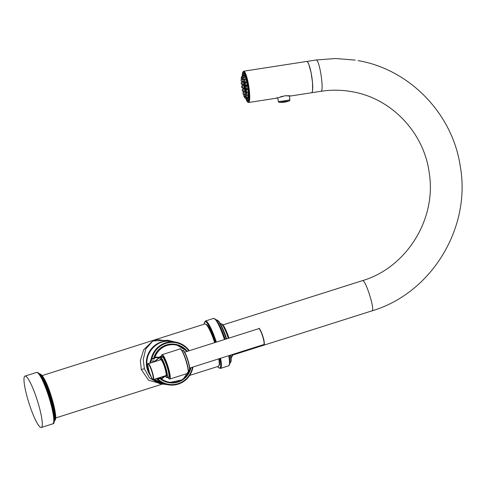 <?xml version="1.0" encoding="UTF-8"?>
<svg xmlns="http://www.w3.org/2000/svg" width="486" height="486" viewBox="0 0 486 486"><rect width="100%" height="100%" fill="white"/><g stroke="black" fill="none" stroke-linecap="round" stroke-linejoin="round"><path stroke-width="0.73" d="M176.521 342.272L157.458 339.586L152.902 340.856L143.728 349.665L140.351 360.412L141.286 369.482L148.582 380.222L161.613 383.891M42.215 375.581L204.94 323.931A22.235 3.621 72.4 0 1 204.958 323.925A22.235 3.621 72.4 0 1 214.666 342.648M28.267 400.889A26.955 4.386 -107.6 0 0 41.292 427.486A26.955 4.386 -107.6 0 0 38.011 402.694A26.955 4.386 72.4 0 0 24.98 376.097A26.955 4.386 72.4 0 0 28.267 400.889M218.785 358.832A22.235 3.621 72.4 0 1 218.414 366.304A22.235 3.621 72.4 0 1 218.39 366.31L189.674 375.429M150.672 375.945A21.84 21.469 -79.5 0 1 147.282 369.214A21.84 21.469 -79.5 0 1 152.148 347.861A21.84 21.469 -79.5 0 1 172.779 341.427L167.883 340.279L152.877 340.953L145.733 349.021L143.206 359.658L144.397 368.746L149.494 378.011L159.481 383.6L164.833 384.329A21.84 21.469 -79.5 0 1 153.922 379.426M149.749 363.255L151.353 358.054L152.015 358.893L154.214 359.008L155.077 357.635L158.916 357.793L154.815 361.238L152.811 360.733L152.385 362.416M150.49 363.018L152.015 358.893L151.984 358.212L151.353 358.054A21.676 21.305 -79.5 0 1 175.914 342.15A21.676 21.305 -79.5 0 1 189.273 350.71L183.416 345.115L175.914 342.15L172.147 341.451A21.676 21.305 -79.5 0 0 147.811 369.238C142.635 354.501 157.124 337.958 172.147 341.451M151.492 358.553L153.855 358.455L153.825 357.726A19.452 19.124 -79.5 0 1 175.61 344.355L175.859 344.398A19.452 19.124 -79.5 0 1 187.292 351.335L175.859 344.398A19.452 19.124 -79.5 0 0 154.439 356.718L155.077 357.635L155.046 357.076L159.013 357.283L159.262 357.836L155.733 360.782L159.226 357.866A0.693 0.693 0 0 0 159.274 357.83L159.013 357.283A10.504 10.328 -79.5 0 1 161.407 356.068M165.55 376.45A10.504 10.328 -79.5 0 1 164.809 376.486L164.438 376.085L161.352 378.418L159.791 377.47L158.035 378.837L157.938 379.87L156.377 378.643M164.766 375.982L164.809 376.486L161.656 378.946L161.352 378.418L161.316 379.505L159.809 378.181L158.333 379.347L157.33 378.339M155.86 360.606L154.815 361.238M158.916 357.793L159.274 357.83A9.811 9.641 -79.5 0 1 161.395 356.736M190.5 367.811A18.899 18.577 100.5 0 1 161.729 379.068L161.121 379.025M161.729 379.068L161.316 379.505A19.452 19.124 -79.5 0 0 168.776 382.658L182.851 379.7L190.998 367.653A19.452 19.124 -79.5 0 1 168.776 382.658L168.527 382.61A19.452 19.124 -79.5 0 1 160.192 378.801M153.825 357.726L154.439 356.718L155.046 356.931L154.548 357.271M154.214 359.008L153.855 358.455M192.492 367.179A21.123 20.758 100.5 0 1 178.903 383.375A21.123 20.758 100.5 0 1 158.4 379.463L157.792 379.414M159.791 377.47L159.809 378.181M206.161 324.46A21.396 3.481 72.4 0 1 215.298 342.448L210.529 330.346L208.397 326.489L207.17 324.891L204.958 323.925M242.259 75.986A15.564 2.703 -98.8 0 1 244.804 72.803A15.564 2.703 -98.8 0 1 248.644 87.425A15.564 2.703 -98.8 0 1 249.026 101.07A15.564 2.703 -98.8 0 1 245.709 98.318L246.858 101.058L248.522 102.516A15.844 2.752 -98.8 0 0 248.96 87.395A15.844 2.752 -98.8 0 0 243.674 71.211L306.654 61.449A15.844 2.752 -98.8 0 1 306.824 61.455A15.844 2.752 -98.8 0 1 308.938 64.753A15.844 2.752 -98.8 0 1 311.107 72.772L312.498 82.444A15.844 2.752 -98.8 0 0 311.945 77.632A15.844 2.752 -98.8 0 0 311.107 72.772L308.938 64.753C308.233 62.694 307.529 61.594 306.824 61.455L316.192 60.003C319.745 59.729 324.533 92.941 320.699 91.301M276.953 97.546L277.014 98.105L285.045 95.76L290.513 96.009L311.508 92.759A15.844 2.752 -98.8 0 0 312.589 90.08L312.498 82.444A15.844 2.752 -98.8 0 1 312.589 90.08C312.443 91.927 312.03 92.82 311.338 92.753M371.79 310.852C375.757 312.462 366.08 280.398 362.665 280.635L362.441 280.647C406.527 267.665 436.762 219.058 429.235 172.949C424.053 132.635 391.546 98.433 352.338 91.763C341.889 89.843 331.397 89.691 320.863 91.307L311.508 92.759M285.015 95.766L277.014 98.105L248.522 102.516M243.073 85.263A14.355 2.497 81.2 0 1 243 84.655M242.599 75.682A14.355 2.497 81.2 0 1 243.632 72.718A14.355 2.497 81.2 0 1 248.425 87.383A14.355 2.497 -98.8 0 1 248.024 101.088A14.355 2.497 -98.8 0 1 246.068 98.372M243.492 88.075A14.355 2.497 -98.8 0 0 243.608 88.756M244.142 91.55A14.355 2.497 -98.8 0 0 244.209 91.878M243.656 74.704A14.355 2.497 81.2 0 1 244.154 72.918M248.468 100.742A14.355 2.497 81.2 0 1 247.447 99.193M242.927 88.166L244.203 87.966L243.772 85.153L242.49 85.354L242.927 88.166L241.73 87.571L241.53 86.283L241.73 87.571M243.535 91.641L244.816 91.447L244.379 88.634L243.103 88.829L243.535 91.641L242.338 91.046L242.143 89.758L242.338 91.046M245.685 94.12L245.138 91.733L243.863 91.933L244.385 94.551M247.781 98.318L247.89 97.291M246.797 95.11L246.961 97.431L248.243 97.236L248.127 95.11M247.131 95.268L248.407 95.068L247.969 92.255L246.694 92.455L247.131 95.268L245.934 94.673L245.734 93.385L245.934 94.673M247.01 92.285L248.291 92.091L248.382 91.21L247.854 89.278L246.578 89.473L247.022 92.407M246.627 88.853L247.903 88.652L247.465 85.84L246.189 86.04L246.627 88.853L245.43 88.258L245.23 86.97L245.43 88.258M246.013 85.372L247.295 85.171L246.858 82.365L245.582 82.559L246.013 85.372L244.816 84.777L244.616 83.489L244.816 84.777M245.254 82.274L246.536 82.073L246.098 79.267L244.823 79.461L245.199 82.256M245.825 79.309L245.278 76.916L244.002 77.116L244.531 79.734M244.968 76.964L244.452 75.652M242.259 79.425L242.423 81.751L243.699 81.551L243.614 79.516M242.538 84.728L243.82 84.534L243.383 81.721L242.107 81.915L242.538 84.728L241.342 84.133L241.147 82.845L241.342 84.133M247.338 88.738A7.223 1.258 81.2 0 1 247.398 89.345M246.104 93.02A7.223 1.258 81.2 0 1 244.513 86.514A7.223 1.258 81.2 0 1 244.185 81.739M246.068 82.146A7.223 1.258 81.2 0 1 246.165 82.468M246.821 85.244A7.223 1.258 81.2 0 1 246.949 85.919M246.268 92.856A6.567 1.142 -98.8 0 1 244.713 87.091A6.567 1.142 81.2 0 1 244.355 81.83M245.916 82.17A6.567 1.142 81.2 0 1 246.019 82.492M246.706 85.263A6.567 1.142 81.2 0 1 246.833 85.937L246.688 85.53L246.663 85.967M247.18 88.762L247.271 89.357A6.567 1.142 -98.8 0 0 247.222 88.756M244.81 82.517L244.658 82.043A6.567 1.142 81.2 0 1 244.665 81.982M244.816 83.3L244.652 83.209A6.567 1.142 81.2 0 1 244.646 82.541M244.932 85.949L244.798 84.764M244.877 85.961A6.567 1.142 -98.8 0 0 245.029 87.043L245.072 87.037M246.621 92.51L246.499 92.219L246.463 92.559A6.567 1.142 81.2 0 1 246.226 92.006L246.232 91.903M245.703 90.323A6.567 1.142 81.2 0 1 245.588 89.886L245.552 89.728A6.567 1.142 81.2 0 1 245.369 88.92L245.029 87.043M246.651 89.46L245.618 90.402L245.813 91.69L245.618 90.402M246.329 89.703L246.183 89.236L246.183 89.843M246.153 89.88L245.971 89.175L246.019 90.007M245.922 90.104L245.752 89.108L245.886 90.141M245.466 88.276L245.655 89.151L245.624 88.355M245.673 88.379L245.873 89.217L245.849 88.47M245.892 88.488L246.086 89.278L246.068 88.58M246.11 88.598L246.299 89.345L246.293 88.689M246.335 88.713L246.511 89.406L246.511 88.804M246.554 88.823L246.724 89.454L246.724 88.835M246.76 88.829L246.894 89.424M246.967 89.412L246.924 88.804M246.961 88.798L247.07 89.4M247.198 89.375L247.113 88.774M245.035 86.781L245.011 85.998L245.199 86.757M245.412 86.794L245.223 86.058L245.278 86.915M245.588 86.617L245.436 86.125L245.442 86.757M246.627 85.973L246.475 85.469L246.463 85.998M246.426 86.004L246.256 85.402L246.262 86.028M246.226 86.034L246.056 85.366M246.038 85.366L246.074 86.137M246.019 86.198L245.837 85.293L245.946 86.265M245.819 86.052L245.618 85.214L245.819 86.052M245.606 85.986L245.406 85.153L245.606 85.986M245.387 85.925L245.187 85.086L245.387 85.925M245.175 85.858L244.974 85.026L245.175 85.858M245.047 83.07L244.871 82.104L244.999 83.118M245.266 82.857L245.102 82.207L245.132 82.991M245.448 82.681L245.315 82.262L245.302 82.82M241.53 86.283L242.49 85.354M241.724 87.468L241.56 86.386L241.724 87.468M242.143 89.758L243.103 88.829M242.362 90.918L242.174 89.861L242.362 90.918M242.903 92.862L243.097 94.15L242.903 92.862L243.863 91.933M243.14 93.926L242.933 92.96L243.14 93.926M243.717 95.207L243.917 96.495L243.717 95.207L244.677 94.278L245.169 95.857M243.954 96.137L243.747 95.311L243.954 96.137M244.677 97.795L244.494 96.52L244.677 97.795M244.719 97.273L244.525 96.623L244.719 97.273M246.584 97.249L246.432 98.445M245.363 97.923L245.138 96.635L245.363 97.923M245.333 97.206L245.333 97.82L245.333 97.206M246.961 97.431L245.764 96.836L245.564 95.548L245.764 96.836M245.728 95.936L245.764 96.732L245.728 95.936M245.849 93.622L245.928 94.57L245.849 93.622M245.691 90.542L245.813 91.587L245.691 90.542M245.23 86.97L246.189 86.04M245.266 87.067L245.424 88.148L245.266 87.067M244.616 83.489L245.582 82.559M244.628 83.616L244.816 84.673L244.628 83.616M243.863 80.39L244.057 81.678L243.863 80.39L244.823 79.461M243.851 80.609L244.057 81.575L243.851 80.609M243.043 78.046L243.243 79.333L243.043 78.046L244.002 77.116M243.03 78.398L243.243 79.224L243.03 78.398M243.14 75.968L243.717 77.383M242.307 76.739L242.465 78.021L242.307 76.739M242.271 77.262L242.465 77.912L242.271 77.262M241.627 76.612L241.852 77.894L241.627 76.612L242.587 75.682L242.848 76.156M241.651 77.329L241.651 76.715L241.651 77.329M242.642 78.313L242.557 79.576L241.396 78.987L241.196 77.699L241.396 78.987M241.263 78.598L241.226 77.803L241.263 78.598M242.423 81.751L241.226 81.156L241.026 79.868L241.226 81.156M241.135 80.913L241.056 79.965L241.135 80.913M241.147 82.845L242.107 81.915M241.299 83.993L241.171 82.948L241.299 83.993M289.771 95.845L285.561 95.712M282.585 96.234L280.015 97.048M40.63 374.433A23.899 3.888 72.4 0 1 51.309 396.333A23.899 3.888 72.4 0 1 54.961 419.892M39.336 373.88A24.731 4.028 72.4 0 1 39.603 373.886A24.731 4.028 72.4 0 1 50.799 397.013A24.731 4.028 72.4 0 1 54.298 421.016M54.335 420.402A24.731 4.028 -107.6 0 0 50.04 396.424A24.731 4.028 -107.6 0 0 39.724 374.36M50.155 398.775L44.323 382.774L41.62 377.294C39.809 373.801 38.096 372.185 36.48 372.446A26.955 4.386 -107.6 0 1 49.505 399.042A26.955 4.386 -107.6 0 1 52.792 423.835C55.532 424.26 54.645 413.701 50.155 398.775A26.123 4.253 -107.6 0 0 37.823 372.962M141.286 369.482L144.397 368.746M172.779 341.427A21.84 21.469 -79.5 0 1 174.346 341.858L172.779 341.427M164.25 384.08A21.676 21.305 -79.5 0 1 154.317 379.299L164.25 384.08L168.016 384.778A21.676 21.305 -79.5 0 1 157.938 379.87L158.4 379.463M149.925 374.038A21.676 21.305 -79.5 0 1 147.811 369.238L149.931 374.062M188.793 350.862A21.123 20.758 100.5 0 0 168.18 342.77A21.123 20.758 100.5 0 0 151.984 358.212M192.972 367.027A21.676 21.305 -79.5 0 1 168.016 384.778L176.418 384.62L184.127 381.188L189.953 374.998L192.985 367.027M186.8 351.493A18.899 18.577 100.5 0 0 155.046 356.931M180.051 348.972A12.782 2.078 72.4 0 1 186.229 361.584A12.782 2.078 72.4 0 1 187.784 373.339L169.79 379.05A12.782 2.078 72.4 0 0 168.229 367.295A12.782 2.078 72.4 0 0 162.051 354.683L180.051 348.972C179.844 347.836 182.742 349.628 186.448 361.493A12.508 2.035 72.4 0 1 188.137 372.871M162.051 354.683L161.577 355.187L161.413 357.216A12.508 2.035 72.4 0 1 163.436 356.445A12.508 2.035 72.4 0 1 167.919 367.367A12.508 2.035 72.4 0 1 167.816 377.343M180.61 349.148A12.508 2.035 72.4 0 1 186.442 361.487C188.337 368.904 188.945 372.683 188.264 372.829L187.784 373.339M182.037 350.673L182.785 350.436A10.558 1.719 72.4 0 1 187.888 360.855A10.558 1.719 72.4 0 1 189.169 370.569L188.428 370.806M183.277 350.613A10.285 1.671 72.4 0 1 188.094 360.764M182.785 350.436C182.724 349.507 185.051 351.056 188.1 360.764A10.285 1.671 72.4 0 1 189.473 370.138M184.662 352.174L258.771 328.645A8.335 1.355 72.4 0 1 258.892 328.639A8.335 1.355 72.4 0 1 262.695 336.531A8.335 1.355 72.4 0 1 263.819 344.538L189.704 368.066M259.238 328.822A8.062 1.312 72.4 0 1 262.835 336.203A8.062 1.312 72.4 0 1 264.068 344.155M168.478 377.136A10.838 1.762 -107.6 0 0 167.621 367.313A10.838 1.762 -107.6 0 0 162.087 357.003M167.056 377.586L168.593 377.1A10.558 1.719 -107.6 0 0 167.305 367.386A10.558 1.719 -107.6 0 0 162.203 356.967L160.666 357.453A10.558 1.719 72.4 0 1 165.775 367.872A10.558 1.719 72.4 0 1 167.056 377.586L166.425 377.446L165.179 375.848A10.285 1.671 72.4 0 0 167.093 376.304A10.285 1.671 72.4 0 0 165.459 367.945A10.285 1.671 72.4 0 0 161.686 358.832A10.285 1.671 72.4 0 0 160.143 359.956L160.228 357.939L160.666 357.453M165.787 375.654A8.614 1.403 -107.6 0 0 166.084 375.818A8.614 1.403 -107.6 0 0 165.161 367.89A8.614 1.403 -107.6 0 0 161.121 359.385A8.614 1.403 -107.6 0 0 160.745 359.762M165.872 375.629L165.866 375.635A8.335 1.355 -107.6 0 0 164.742 367.623A8.335 1.355 -107.6 0 0 160.939 359.731A8.335 1.355 -107.6 0 0 160.817 359.737L160.823 359.737M165.866 375.635L153.066 379.627C153.12 380.981 151.857 378.485 149.275 372.136C147.665 365.436 147.331 362.635 148.273 363.722A8.335 1.355 72.4 0 1 148.394 363.716A8.335 1.355 72.4 0 1 152.197 371.602A8.335 1.355 72.4 0 1 153.321 379.615A8.335 1.355 72.4 0 1 153.199 379.621M148.212 364.063A8.062 1.312 72.4 0 1 151.99 372.021A8.062 1.312 72.4 0 1 152.853 379.438A8.062 1.312 72.4 0 1 149.081 371.48A8.062 1.312 72.4 0 1 148.212 364.063M166.443 384.487A21.84 21.469 -79.5 0 1 164.833 384.329L166.443 384.487M217.625 366.559A24.318 3.955 -107.6 0 0 219.97 358.455M215.754 342.302A24.318 3.955 -107.6 0 0 204.169 324.174M217.582 366.572L218.281 367.41L220.474 368.424A24.871 4.046 -107.6 0 0 220.601 358.255M216.361 342.108A24.871 4.046 -107.6 0 0 205.42 321.009L204.217 323.093L204.132 324.186M224.459 339.538A24.871 4.046 -107.6 0 0 213.524 318.439L205.42 321.009M213.524 318.439L215.717 319.448L218.287 323.281L220.814 328.524L224.903 339.398A24.318 3.955 -107.6 0 0 214.618 318.792M229.264 364.925A24.318 3.955 -107.6 0 0 229.119 355.552L229.775 363.801L228.572 365.849A24.871 4.046 -107.6 0 0 228.706 355.685M229.301 355.497A22.648 3.688 72.4 0 1 229.793 360.424M217.655 322.169A22.648 3.688 72.4 0 1 225.164 339.319M226.209 338.985A22.648 3.688 -107.6 0 0 216.288 319.891L216.142 319.94M216.288 319.891L218.372 320.869L220.784 324.52L226.652 338.845A22.095 3.596 -107.6 0 0 217.315 320.244M230.631 362.185A22.095 3.596 -107.6 0 0 230.753 355.035L231.136 361.049L229.993 363.066A22.648 3.688 -107.6 0 0 230.346 355.163M228.323 338.311A17.788 2.892 -107.6 0 0 220.632 323.615L220.334 323.712M231.099 357.617L231.397 357.52A17.788 2.892 -107.6 0 0 232.047 354.622M228.979 338.104A16.955 2.758 -107.6 0 0 221.725 324.15M242.86 85.299L242.787 84.692A15.564 2.703 -98.8 0 0 242.866 85.299M243.279 88.112A15.564 2.703 -98.8 0 0 243.395 88.786L243.279 88.112M243.923 91.581A15.564 2.703 -98.8 0 0 243.996 91.909L243.923 91.581M244.901 73.927A13.019 2.26 -98.8 0 0 244.695 73.908L243.747 74.546L243.328 75.567M246.985 98.451A12.144 2.108 -98.8 0 0 248.346 89.825A12.144 2.108 81.2 0 0 247.617 84.783A12.144 2.108 -98.8 0 0 243.437 75.549M243.395 84.594A12.144 2.108 -98.8 0 0 243.468 85.202L243.383 84.6M243.875 88.021A12.144 2.108 -98.8 0 0 243.996 88.695M244.549 91.483A12.144 2.108 -98.8 0 0 244.622 91.811L244.537 91.49M245.861 93.257A8.317 1.446 81.2 0 1 244.337 86.623A8.317 1.446 81.2 0 1 243.923 81.362M243.978 80.275A8.317 1.446 81.2 0 1 244.045 79.734M246.305 82.11A8.317 1.446 81.2 0 1 246.39 82.438M247.016 85.22A8.317 1.446 81.2 0 1 247.137 85.894L247.003 85.22M247.532 88.707A8.317 1.446 81.2 0 1 247.599 89.315M277.798 97.886L278.296 101.361A5.862 0.352 -8.2 0 0 285.161 100.717A5.862 0.352 -8.2 0 0 289.905 99.685L289.364 95.906M278.296 101.361C278.8 102.267 279.207 102.601 279.517 102.364L289.018 100.991C289.389 101.131 289.68 100.699 289.905 99.685M285.161 101.762A23.292 4.046 81.2 0 1 284.583 102.139A23.292 23.292 0 0 0 289.018 100.991M39.245 373.904L39.998 373.862C43.515 376.012 47.264 383.424 51.243 396.084L53.964 405.877L55.513 414.394C56.066 418.124 55.629 420.347 54.207 421.052M52.792 423.835L41.292 427.486M36.48 372.446L24.98 376.097M55.665 417.966L162.597 384.025M159.274 357.83L161.795 356.603M167.804 377.349L169.11 378.916L169.79 379.05M188.1 360.764C190.974 371.729 189.285 370.229 189.169 370.569M258.771 328.645L259.026 328.633C258.971 327.278 260.235 329.775 262.817 336.124C264.433 342.824 264.767 345.631 263.819 344.538M160.817 359.737L148.273 363.722M219.386 358.644L219.66 364.269L218.414 366.304M220.474 368.424L228.572 365.849M232.612 354.446L232.557 355.582L231.397 357.52M228.991 338.098L224.568 327.364L222.691 324.514L220.632 323.615M358.109 60.61C409.85 69.443 452.758 114.01 460.303 166.57C471.268 227.964 431.325 293.344 372.015 310.846L232.6 355.096M362.441 280.647L223.013 324.903M316.046 59.997L335.65 58.514L355.23 60.112M243.674 71.211L242.52 73.125L242.253 75.998M243.863 88.021L243.978 88.695M246.876 98.47L247.587 99.314L248.68 99.636M246.378 82.438L246.293 82.11M247.526 88.713L247.587 89.321M243.097 94.15L244.221 94.715M245.746 94.114L244.677 94.278M243.917 96.495L244.458 96.769M244.494 96.52L245.424 95.608M244.695 97.808L245.855 98.397M247.811 98.324L246.53 98.518M245.333 97.929L246.499 98.512M245.138 96.641L245.57 96.216M245.564 95.548L246.28 94.849M245.734 93.385L246.663 92.474M245.813 91.69L246.979 92.279M244.057 81.678L245.223 82.268M243.243 79.333L244.361 79.898M244.507 75.603L243.225 75.804L242.265 76.733M242.465 78.021L243.006 78.289M243.863 75.488L242.587 75.682M241.821 77.9L242.988 78.489M243.474 79.449L242.593 79.583M241.196 77.699L241.627 77.28M241.026 79.868L241.742 79.163M285.033 95.778L290.197 95.778M279.517 102.364A23.292 23.292 0 0 0 284.583 102.139"/></g></svg>
